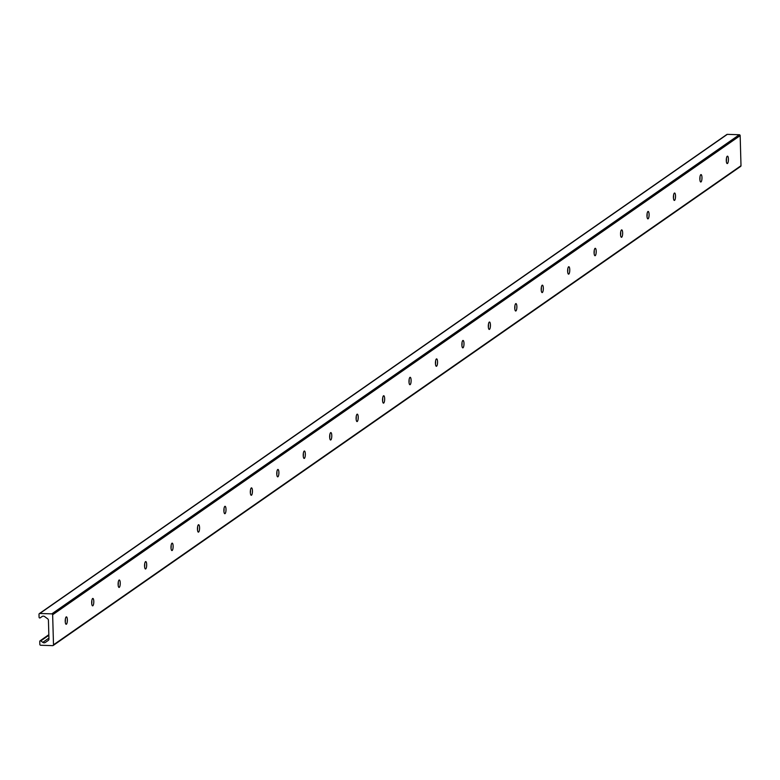 <?xml version="1.0" encoding="UTF-8"?>
<svg xmlns="http://www.w3.org/2000/svg" width="780" height="780" viewBox="0 0 780 780"><rect width="100%" height="100%" fill="white"/><g stroke="black" fill="none" stroke-linecap="round" stroke-linejoin="round"><path stroke-width="1.17" d="M65.374 619.086A3.705 1.053 -88.1 0 1 65.413 619.768A3.705 1.053 -88.1 0 1 65.276 621.992M65.237 621.309A3.705 1.053 -88.1 0 1 66.417 616.863A3.705 1.053 -88.1 0 1 67.353 620.607A3.705 1.053 -88.1 0 1 66.173 624.273A3.705 1.053 -88.1 0 1 65.237 621.309M91.816 600.658A3.705 1.053 -88.1 0 1 91.855 601.341A3.705 1.053 -88.1 0 1 91.718 603.564M91.679 602.882A3.705 1.053 -88.1 0 1 92.859 598.435A3.705 1.053 -88.1 0 1 93.795 602.179A3.705 1.053 -88.1 0 1 92.615 605.846A3.705 1.053 -88.1 0 1 91.679 602.882M118.258 582.231A3.705 1.053 -88.1 0 1 118.297 582.913A3.705 1.053 -88.1 0 1 118.16 585.136M118.121 584.454A3.705 1.053 -88.1 0 1 119.301 580.008A3.705 1.053 -88.1 0 1 120.237 583.752A3.705 1.053 -88.1 0 1 119.057 587.418A3.705 1.053 -88.1 0 1 118.121 584.454M144.7 563.803A3.705 1.053 -88.1 0 1 144.739 564.486A3.705 1.053 -88.1 0 1 144.602 566.709M144.563 566.026A3.705 1.053 -88.1 0 1 145.743 561.581A3.705 1.053 -88.1 0 1 146.679 565.325A3.705 1.053 -88.1 0 1 145.499 568.99A3.705 1.053 -88.1 0 1 144.563 566.026M171.142 545.376A3.705 1.053 -88.1 0 1 171.181 546.058A3.705 1.053 -88.1 0 1 171.044 548.282M171.005 547.599A3.705 1.053 -88.1 0 1 172.185 543.153A3.705 1.053 -88.1 0 1 173.121 546.897A3.705 1.053 -88.1 0 1 171.941 550.563A3.705 1.053 -88.1 0 1 171.005 547.599M197.584 526.948A3.705 1.053 -88.1 0 1 197.623 527.631A3.705 1.053 -88.1 0 1 197.486 529.854M197.447 529.172A3.705 1.053 -88.1 0 1 198.627 524.725A3.705 1.053 -88.1 0 1 199.563 528.469A3.705 1.053 -88.1 0 1 198.383 532.135A3.705 1.053 -88.1 0 1 197.447 529.172M224.026 508.521A3.705 1.053 -88.1 0 1 224.065 509.203A3.705 1.053 -88.1 0 1 223.928 511.426M223.889 510.744A3.705 1.053 -88.1 0 1 225.069 506.298A3.705 1.053 -88.1 0 1 226.005 510.042A3.705 1.053 -88.1 0 1 224.825 513.708A3.705 1.053 -88.1 0 1 223.889 510.744M250.468 490.094A3.705 1.053 -88.1 0 1 250.507 490.776A3.705 1.053 -88.1 0 1 250.37 492.999M250.331 492.316A3.705 1.053 -88.1 0 1 251.511 487.87A3.705 1.053 -88.1 0 1 252.447 491.615A3.705 1.053 -88.1 0 1 251.277 495.281A3.705 1.053 -88.1 0 1 250.331 492.316M276.91 471.666A3.705 1.053 -88.1 0 1 276.949 472.348A3.705 1.053 -88.1 0 1 276.812 474.572M276.773 473.889A3.705 1.053 -88.1 0 1 277.953 469.443A3.705 1.053 -88.1 0 1 278.889 473.187A3.705 1.053 -88.1 0 1 277.719 476.853A3.705 1.053 -88.1 0 1 276.773 473.889M303.352 453.238A3.705 1.053 -88.1 0 1 303.391 453.921A3.705 1.053 -88.1 0 1 303.264 456.144M303.225 455.462A3.705 1.053 -88.1 0 1 304.395 451.015A3.705 1.053 -88.1 0 1 305.331 454.75A3.705 1.053 -88.1 0 1 304.161 458.425A3.705 1.053 -88.1 0 1 303.225 455.462M329.794 434.811A3.705 1.053 -88.1 0 1 329.833 435.494A3.705 1.053 -88.1 0 1 329.706 437.716M329.667 437.034A3.705 1.053 -88.1 0 1 330.837 432.588A3.705 1.053 -88.1 0 1 331.773 436.322A3.705 1.053 -88.1 0 1 330.603 439.998A3.705 1.053 -88.1 0 1 329.667 437.034M356.236 416.383A3.705 1.053 -88.1 0 1 356.275 417.066A3.705 1.053 -88.1 0 1 356.148 419.279M356.109 418.597A3.705 1.053 -88.1 0 1 357.289 414.16A3.705 1.053 -88.1 0 1 358.215 417.895A3.705 1.053 -88.1 0 1 357.045 421.57A3.705 1.053 -88.1 0 1 356.109 418.597M382.678 397.956A3.705 1.053 -88.1 0 1 382.717 398.639A3.705 1.053 -88.1 0 1 382.59 400.852M382.551 400.169A3.705 1.053 -88.1 0 1 383.731 395.733A3.705 1.053 -88.1 0 1 384.657 399.467A3.705 1.053 -88.1 0 1 383.487 403.143A3.705 1.053 -88.1 0 1 382.551 400.169M409.12 379.529A3.705 1.053 -88.1 0 1 409.159 380.211A3.705 1.053 -88.1 0 1 409.032 382.424M408.993 381.742A3.705 1.053 -88.1 0 1 410.173 377.305A3.705 1.053 -88.1 0 1 411.109 381.04A3.705 1.053 -88.1 0 1 409.929 384.715A3.705 1.053 -88.1 0 1 408.993 381.742M435.572 361.101A3.705 1.053 -88.1 0 1 435.61 361.784A3.705 1.053 -88.1 0 1 435.474 363.997M435.435 363.314A3.705 1.053 -88.1 0 1 436.615 358.878A3.705 1.053 -88.1 0 1 437.551 362.612A3.705 1.053 -88.1 0 1 436.371 366.288A3.705 1.053 -88.1 0 1 435.435 363.314M462.014 342.673A3.705 1.053 -88.1 0 1 462.052 343.356A3.705 1.053 -88.1 0 1 461.916 345.569M461.877 344.887A3.705 1.053 -88.1 0 1 463.057 340.45A3.705 1.053 -88.1 0 1 463.993 344.185A3.705 1.053 -88.1 0 1 462.813 347.86A3.705 1.053 -88.1 0 1 461.877 344.887M488.456 324.246A3.705 1.053 -88.1 0 1 488.494 324.928A3.705 1.053 -88.1 0 1 488.358 327.142M488.319 326.459A3.705 1.053 -88.1 0 1 489.499 322.023A3.705 1.053 -88.1 0 1 490.435 325.757A3.705 1.053 -88.1 0 1 489.255 329.433A3.705 1.053 -88.1 0 1 488.319 326.459M514.898 305.819A3.705 1.053 -88.1 0 1 514.937 306.501A3.705 1.053 -88.1 0 1 514.8 308.714M514.761 308.032A3.705 1.053 -88.1 0 1 515.941 303.596A3.705 1.053 -88.1 0 1 516.877 307.33A3.705 1.053 -88.1 0 1 515.697 311.005A3.705 1.053 -88.1 0 1 514.761 308.032M541.34 287.381A3.705 1.053 -88.1 0 1 541.379 288.073A3.705 1.053 -88.1 0 1 541.242 290.287M541.203 289.604A3.705 1.053 -88.1 0 1 542.383 285.168A3.705 1.053 -88.1 0 1 543.319 288.902A3.705 1.053 -88.1 0 1 542.139 292.578A3.705 1.053 -88.1 0 1 541.203 289.604M567.782 268.954A3.705 1.053 -88.1 0 1 567.821 269.636A3.705 1.053 -88.1 0 1 567.684 271.859M567.645 271.177A3.705 1.053 -88.1 0 1 568.825 266.731A3.705 1.053 -88.1 0 1 569.761 270.475A3.705 1.053 -88.1 0 1 568.581 274.151A3.705 1.053 -88.1 0 1 567.645 271.177M594.224 250.526A3.705 1.053 -88.1 0 1 594.262 251.209A3.705 1.053 -88.1 0 1 594.126 253.432M594.087 252.749A3.705 1.053 -88.1 0 1 595.267 248.303A3.705 1.053 -88.1 0 1 596.203 252.047A3.705 1.053 -88.1 0 1 595.023 255.723A3.705 1.053 -88.1 0 1 594.087 252.749M620.666 232.099A3.705 1.053 -88.1 0 1 620.704 232.781A3.705 1.053 -88.1 0 1 620.568 235.004M620.529 234.322A3.705 1.053 -88.1 0 1 621.709 229.876A3.705 1.053 -88.1 0 1 622.645 233.62A3.705 1.053 -88.1 0 1 621.465 237.296A3.705 1.053 -88.1 0 1 620.529 234.322M647.108 213.671A3.705 1.053 -88.1 0 1 647.146 214.354A3.705 1.053 -88.1 0 1 647.01 216.577M646.971 215.894A3.705 1.053 -88.1 0 1 648.151 211.448A3.705 1.053 -88.1 0 1 649.087 215.192A3.705 1.053 -88.1 0 1 647.907 218.868A3.705 1.053 -88.1 0 1 646.971 215.894M673.55 195.244A3.705 1.053 -88.1 0 1 673.588 195.926A3.705 1.053 -88.1 0 1 673.452 198.149M673.413 197.467A3.705 1.053 -88.1 0 1 674.593 193.021A3.705 1.053 -88.1 0 1 675.529 196.765A3.705 1.053 -88.1 0 1 674.349 200.431A3.705 1.053 -88.1 0 1 673.413 197.467M699.992 176.816A3.705 1.053 -88.1 0 1 700.03 177.499A3.705 1.053 -88.1 0 1 699.894 179.722M699.855 179.039A3.705 1.053 -88.1 0 1 701.035 174.593A3.705 1.053 -88.1 0 1 701.971 178.337A3.705 1.053 -88.1 0 1 700.791 182.003A3.705 1.053 -88.1 0 1 699.855 179.039M726.433 158.389A3.705 1.053 -88.1 0 1 726.472 159.071A3.705 1.053 -88.1 0 1 726.336 161.294M726.297 160.612A3.705 1.053 -88.1 0 1 727.477 156.166A3.705 1.053 -88.1 0 1 728.413 159.91A3.705 1.053 -88.1 0 1 727.243 163.576A3.705 1.053 -88.1 0 1 726.297 160.612M53.498 644.826A0.868 0.819 55.1 0 1 52.689 645.645L40.697 645.255A0.868 0.819 55.1 0 1 39.838 644.377L39.761 641.404A0.692 0.653 55.1 0 1 40.794 640.877L42.812 642.369A2.321 2.174 -124.9 0 0 45.357 642.447L48.282 640.419A1.736 1.628 -124.9 0 0 48.955 639.044L48.428 620.236A1.736 1.628 -124.9 0 0 47.677 618.823L44.636 616.59A2.321 2.174 -124.9 0 0 42.091 616.512L40.151 617.867A0.692 0.653 55.1 0 1 39.088 617.273L39 614.299A0.868 0.819 55.1 0 1 39.809 613.48L51.802 613.87A0.868 0.819 55.1 0 1 52.65 614.747L53.498 644.826L741 165.701L740.161 135.623A0.868 0.819 -124.9 0 0 739.303 134.745L727.311 134.355A0.868 0.819 -124.9 0 0 726.55 134.891M740.191 166.52A0.868 0.819 -124.9 0 0 741 165.701M48.848 635.271L40.794 640.877M48.925 638.108L42.812 642.369M42.13 616.483L40.151 617.867L42.13 616.483M727.311 134.355L39.809 613.48M739.303 134.745L51.802 613.87M740.161 135.623L52.65 614.747M740.668 166.384L53.157 645.508M48.828 634.715L40.024 640.858M726.843 134.492L39.332 613.616"/></g></svg>
